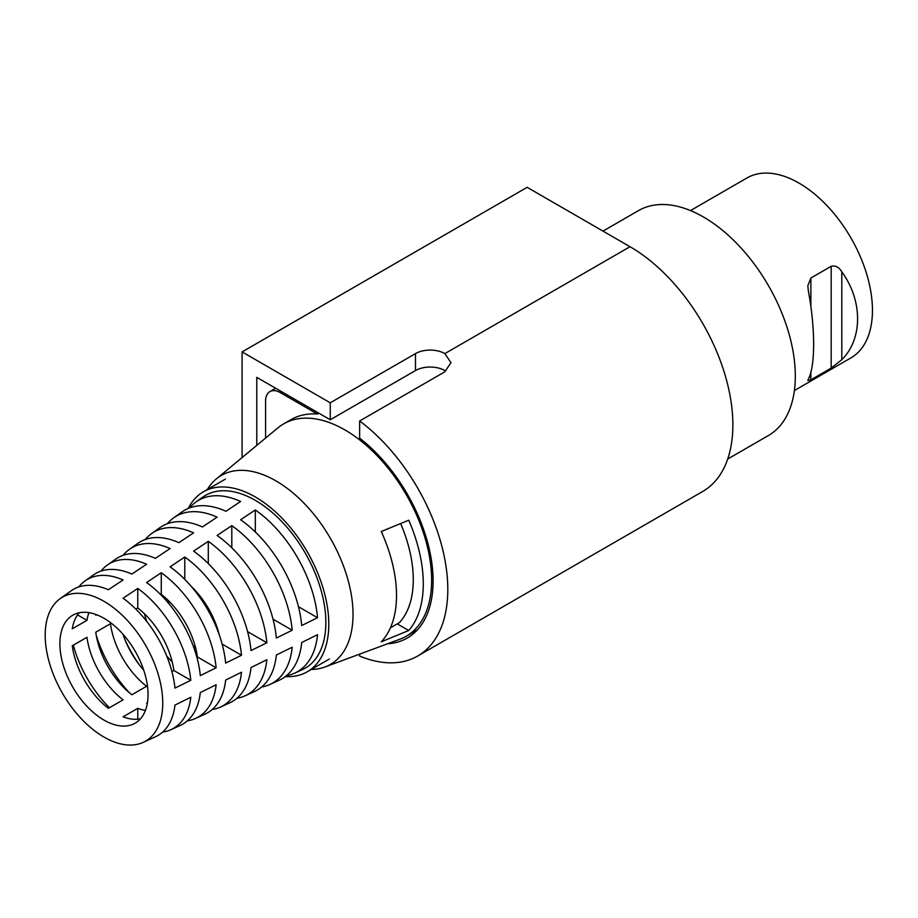 <?xml version="1.0" encoding="UTF-8"?>
<svg xmlns="http://www.w3.org/2000/svg" width="918" height="918" viewBox="0 0 918 918"><rect width="100%" height="100%" fill="white"/><g stroke="black" fill="none" stroke-linecap="round" stroke-linejoin="round"><path stroke-width="1.38" d="M841.806 271.785C862.84 300.691 862.84 338.903 841.806 359.707L831.18 368.095L810.869 379.822L807.829 380.568L808.368 379.019C815.379 366.316 815.379 328.093 808.368 291.098L807.829 285.75L810.869 278.016L831.18 266.3C835.437 265.302 838.983 267.127 841.806 271.785L841.806 359.707M794.391 390.54L850.94 357.894A103.906 59.991 -120 0 0 866.856 274.643A103.906 59.991 -120 0 0 798.981 183.084A103.906 59.991 -120 0 0 747.034 177.931L690.485 210.578M207.307 489.546A109.093 62.986 60 0 1 216.269 478.978A109.093 62.986 60 0 1 301.884 501.067A109.093 62.986 60 0 1 353.028 614.463A109.093 62.986 60 0 1 324.834 667.03A109.093 62.986 60 0 1 311.202 669.509M396.519 595.461A116.563 67.301 -120 0 0 381.268 531.511L408.739 520.219A121.165 69.952 60 0 1 423.278 583.756A121.165 69.952 60 0 1 408.739 630.505L381.268 641.797A116.563 67.301 -120 0 0 396.519 595.461M216.269 478.978L277.947 427.845A122.599 70.789 60 0 1 283.651 423.875A122.599 70.789 60 0 1 378.124 456.728A122.599 70.789 60 0 1 431.644 580.107A122.599 70.789 60 0 1 406.249 636.231A122.599 70.789 60 0 1 399.961 639.18L324.834 667.03M283.651 423.875L290.995 419.629A122.599 70.789 60 0 1 317.364 414.029L318.833 413.18M317.364 414.029L280.3 392.617A20.781 12.003 -120 0 0 269.903 391.596A20.781 12.003 -120 0 0 265.6 401.109L265.6 438.081M408.739 630.505L397.23 623.873M79.235 612.765A62.344 35.997 60 0 0 72.258 628.819L86.958 620.338A62.344 35.997 60 0 1 88.966 612.662M96.62 614.75L95.77 615.244A62.344 35.997 60 0 1 95.897 614.486M123.069 699.86A62.344 35.997 60 0 1 86.958 637.299L72.258 645.779A62.344 35.997 60 0 0 108.381 708.34L123.069 699.86M146.582 686.285A62.344 35.997 60 0 1 110.458 623.724L95.77 632.215A62.344 35.997 60 0 0 131.882 694.765L146.582 686.285M143.747 670.209A62.344 35.997 60 0 1 122.966 634.212M172.194 661.798A62.344 35.997 60 0 1 166.72 656.037M146.731 621.406A62.344 35.997 60 0 1 144.47 613.786M195.706 648.234A62.344 35.997 60 0 1 193.09 645.595M168.958 603.792A62.344 35.997 60 0 1 167.983 600.211M103.963 720.079A62.344 35.997 60 0 1 63.239 665.148A62.344 35.997 60 0 1 72.797 615.198A62.344 35.997 60 0 1 103.963 618.284A62.344 35.997 60 0 1 144.7 673.215A62.344 35.997 60 0 1 135.141 723.166A62.344 35.997 60 0 1 103.963 720.079M301.701 625.548L317.536 617.722A98.937 57.123 -120 0 0 255.319 509.949L240.619 519.76A97.319 56.193 -120 0 1 301.701 625.548M174.959 688.11L190.806 680.295A86.028 49.664 -120 0 0 137.769 588.427L123.069 598.238A84.41 48.734 -120 0 1 174.959 688.11M200.308 675.602L216.155 667.776A88.61 51.156 -120 0 0 161.27 572.729L146.582 582.54A86.992 50.226 -120 0 1 200.308 675.602M225.656 663.083L241.503 655.268A91.192 52.647 -120 0 0 184.782 557.031L170.094 566.842A89.574 51.718 -120 0 1 225.656 663.083M251.004 650.575L266.851 642.749A93.774 54.139 -120 0 0 208.294 541.333L193.606 551.144A92.156 53.21 -120 0 1 251.004 650.575M276.352 638.056L292.199 630.241A96.356 55.631 -120 0 0 231.806 525.647L217.107 535.458A94.738 54.701 -120 0 1 276.352 638.056M143.185 742.375A83.125 47.988 60 0 1 103.963 737.051A83.125 47.988 60 0 1 50.306 665.883A83.125 47.988 60 0 1 60.186 598.628A83.125 47.988 60 0 1 103.963 601.313A83.125 47.988 60 0 1 158.871 676.635A83.125 47.988 60 0 1 143.185 742.375L155.544 736.729A84.41 48.734 -120 0 0 174.959 705.081L190.806 697.255A86.028 49.664 -120 0 1 171 729.661L180.272 725.427A86.992 50.226 -120 0 0 200.308 692.562L216.155 684.748A88.61 51.156 -120 0 1 195.729 718.358L205.001 714.124A89.574 51.718 -120 0 0 225.656 680.054L241.503 672.228A91.192 52.647 -120 0 1 220.458 707.067L229.729 702.832A92.156 53.21 -120 0 0 251.004 667.547L266.851 659.721A93.774 54.139 -120 0 1 245.186 695.764L254.458 691.529A94.738 54.701 -120 0 0 276.352 655.027L292.199 647.213A96.356 55.631 -120 0 1 269.915 684.461L279.187 680.227A97.319 56.193 -120 0 0 301.701 642.52L317.536 634.694A98.937 57.123 -120 0 1 294.644 673.169L302.378 669.635A99.741 57.593 60 0 0 321.197 590.744A99.741 57.593 60 0 0 255.319 500.356A99.741 57.593 60 0 0 202.775 497.131L195.855 502.054A98.937 57.123 -120 0 0 189.487 507.941M162.635 732.094A86.028 49.664 -120 0 0 171 729.661M187.387 720.825A88.61 51.156 -120 0 0 195.729 718.358M212.127 709.557A91.192 52.647 -120 0 0 220.458 707.067M236.878 698.288A93.774 54.139 -120 0 0 245.186 695.764M261.619 687.008A96.356 55.631 -120 0 0 269.915 684.461M286.37 675.74A98.937 57.123 -120 0 0 294.644 673.169M188.259 508.434A103.906 59.991 60 0 1 203.36 491.819A103.906 59.991 60 0 1 255.319 496.971A103.906 59.991 60 0 1 323.193 588.53A103.906 59.991 60 0 1 307.266 671.781A103.906 59.991 60 0 1 285.326 676.566M400.65 523.558A109.093 62.986 60 0 1 399.433 622.599L390.46 627.786M125.238 640.339A91.192 52.647 -120 0 0 139.582 665.183M96.252 635.302A88.61 51.156 -120 0 0 129.449 692.803M73.325 645.17A86.028 49.664 -120 0 0 109.437 707.732M60.186 598.628L71.26 590.744A84.41 48.734 -120 0 1 108.381 589.758L123.069 579.946A86.028 49.664 -120 0 0 85.11 580.887L93.418 574.978A86.992 50.226 -120 0 1 131.882 574.06L146.582 564.249A88.61 51.156 -120 0 0 107.257 565.121L115.565 559.211A89.574 51.718 -120 0 1 155.394 558.362L170.094 548.551A91.192 52.647 -120 0 0 129.404 549.354L137.711 543.445A92.156 53.21 -120 0 1 178.907 542.664L193.606 532.853A93.774 54.139 -120 0 0 151.562 533.587L159.858 527.678A94.738 54.701 -120 0 1 202.419 526.966L217.107 517.155A96.356 55.631 -120 0 0 173.709 517.821L182.016 511.911A97.319 56.193 -120 0 1 225.931 511.28L240.619 501.469A98.937 57.123 -120 0 0 195.855 502.054M173.709 517.821A96.356 55.631 -120 0 0 167.351 523.73M151.562 533.587A93.774 54.139 -120 0 0 145.216 539.532M129.404 549.354A91.192 52.647 -120 0 0 123.081 555.321M107.257 565.121A88.61 51.156 -120 0 0 100.957 571.122M85.11 580.887A86.028 49.664 -120 0 0 78.822 586.912M147.305 703.521A62.344 35.997 60 0 1 146.582 703.257L147.431 702.763M145.423 710.44A62.344 35.997 60 0 1 137.769 708.34L137.769 719.196M140.454 718.805A62.344 35.997 60 0 1 123.069 716.82L137.769 708.34M191.3 586.441A62.344 35.997 60 0 1 219.287 634.923M160.742 594.692L161.27 594.394A62.344 35.997 60 0 1 197.393 656.944L216.155 667.776M135.818 609.093L137.769 607.968A62.344 35.997 60 0 1 173.881 670.519L190.806 680.295M171.93 671.643L173.881 670.519M255.319 509.949L255.319 531.97M298.465 606.718L317.536 617.722M137.769 588.427L137.769 607.968M161.27 572.729L161.27 594.394M184.782 557.031L184.782 579.407M222.122 644.08L241.503 655.268M208.294 541.333L208.294 563.583M247.585 631.63L266.851 642.749M231.806 525.647L231.806 547.771M273.025 619.18L292.199 630.241M77.548 614.899L86.958 620.338M602.988 231.107L638.538 210.578A129.874 74.989 60 0 1 703.475 217.015A129.874 74.989 60 0 1 788.321 331.467A129.874 74.989 60 0 1 768.412 435.534L727.699 459.046M387.568 643.77A124.676 71.983 60 0 0 407.282 638.033A124.676 71.983 60 0 0 428.935 547.587A124.676 71.983 60 0 0 359.638 438.161L359.638 420.983A145.457 83.986 60 0 1 442.545 548.93A145.457 83.986 60 0 1 417.679 656.026A145.457 83.986 60 0 1 359.638 656.083L359.638 654.132M256.788 445.391L256.788 377.355L330.25 419.767L415.475 370.562A20.781 12.003 180 0 1 444.863 370.562M242.088 457.566L242.088 351.904L527.15 187.318L630.012 246.713A145.457 83.986 60 0 1 725.036 374.888A145.457 83.986 60 0 1 702.74 491.451L417.679 656.026M330.25 419.767L330.25 402.807L242.088 351.904M630.012 246.713L444.863 353.602A20.781 12.003 0 0 0 415.475 353.602L330.25 402.807M444.863 353.602L450.956 362.69L444.863 371.779L359.638 420.983M831.18 368.095L831.18 266.3M810.869 278.016L810.869 306.887M810.869 371.928L810.869 379.822M281.769 391.768L280.3 392.617M415.475 370.562L415.475 353.602M406.249 636.231L417.587 629.691M275.675 388.257L269.903 391.596M307.266 671.781L329.31 659.055M203.36 491.819L225.403 479.093"/></g></svg>
